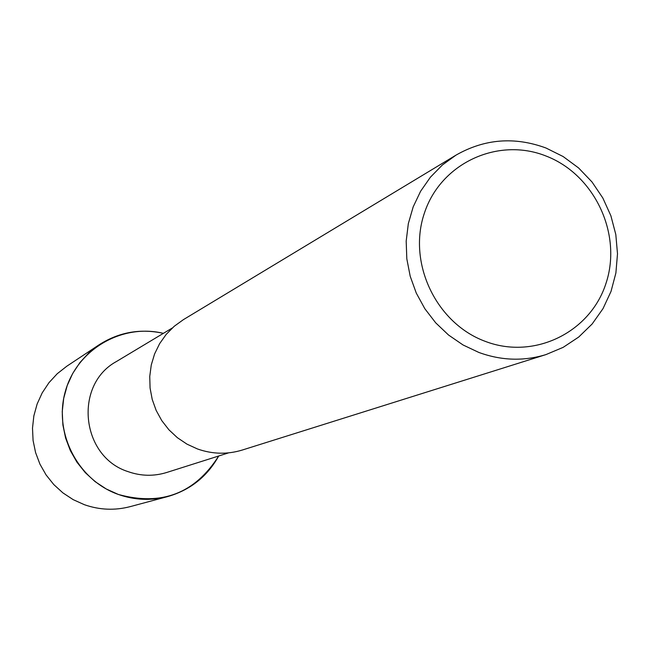 <?xml version="1.0" encoding="UTF-8"?>
<svg xmlns="http://www.w3.org/2000/svg" width="650" height="650" viewBox="0 0 650 650"><rect width="100%" height="100%" fill="white"/><g stroke="black" fill="none" stroke-linecap="round" stroke-linejoin="round"><path stroke-width="0.97" d="M228.621 452.855L166.668 472.493C153.822 476.434 140.993 476.157 128.18 471.664C80.925 456.893 73.466 384.67 116.577 361.441L172.299 327.99M218.709 455.999C194.935 493.472 161.476 506.293 118.349 494.455C77.699 480.131 53.333 432.591 65.414 391.129C76.993 349.513 121.997 323.277 163.377 333.344C140.4 328.323 118.999 332.126 99.174 344.744L88.863 352.852L79.95 362.521L72.67 373.514L67.202 385.564L63.7 398.377L62.246 411.613L62.888 424.946L65.601 438.043L70.33 450.572L76.952 462.207L85.288 472.656L95.144 481.658L106.259 488.979L118.349 494.455C134.664 500.175 151.109 500.882 167.668 496.584C190.247 490.076 207.261 476.548 218.709 455.999M545.959 354.591L242.271 450.044C227.321 454.594 212.379 454.22 197.446 448.947L186.981 444.145L177.385 437.702L168.903 429.788L161.761 420.607L156.154 410.402L152.222 399.441L150.069 388.017L149.752 376.423L151.271 364.959L154.594 353.941L159.632 343.639L166.237 334.336L174.249 326.259L183.438 319.621L455.983 155.139C484.583 138.832 514.597 136.459 546.033 148.029L563.128 156.536L578.597 167.952L591.979 181.935L602.842 198.031L610.87 215.743L615.81 234.528L617.5 253.801L615.891 272.967L611.016 291.436L603.021 308.62L592.15 323.984L578.727 337.033L563.168 347.352L545.959 354.591C523.681 361.368 501.296 360.644 478.814 352.43L463.052 344.971L448.549 335.026L435.695 322.831L424.84 308.717L416.268 293.061L410.207 276.274L406.811 258.789L406.185 241.085L408.33 223.632L413.181 206.879L420.599 191.271L430.398 177.214L442.293 165.059L455.983 155.139M546.081 156.041C594.384 174.59 622.351 233.707 606.125 282.937C590.614 332.426 534.097 360.189 485.184 341.331C436.02 323.221 407.347 262.657 424.434 213.013C440.798 163.085 498.022 136.76 546.081 156.041M167.668 496.584L130.13 506.642C114.766 510.64 99.523 509.99 84.403 504.709L73.206 499.655L62.912 492.887L53.796 484.575L46.077 474.914L39.951 464.165L35.587 452.587L33.077 440.473L32.5 428.139L33.857 415.894L37.115 404.04L42.193 392.884L48.953 382.704L57.216 373.742L66.788 366.226L99.174 344.744"/></g></svg>
